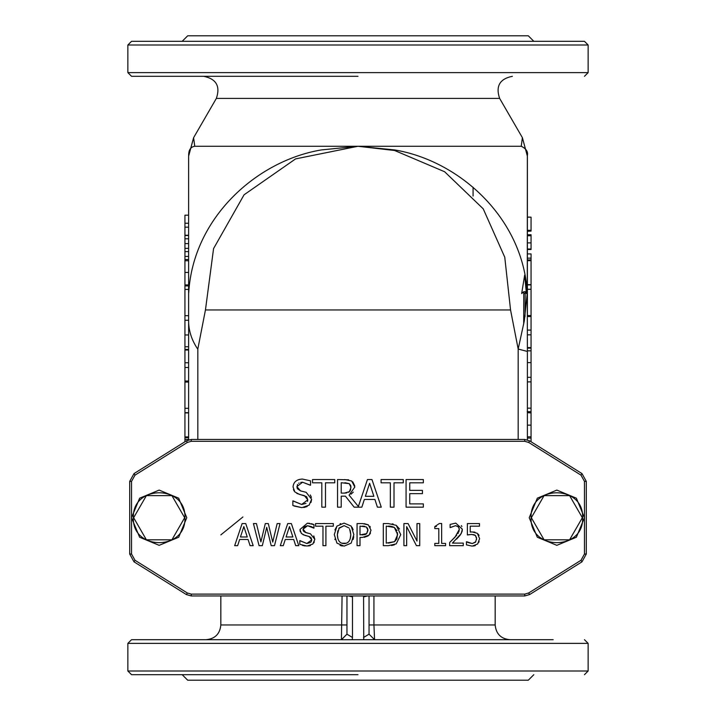 <?xml version="1.0" encoding="UTF-8"?>
<svg xmlns="http://www.w3.org/2000/svg" width="716" height="716" viewBox="0 0 716 716"><rect width="100%" height="100%" fill="white"/><g stroke="black" fill="none" stroke-linecap="round" stroke-linejoin="round"><path stroke-width="1.07" d="M463.27 545.664L449.639 545.664L449.639 542.531L454.982 537.215L459.35 529.339L458.258 526.564L455.555 525.669L450.104 527.585L450.104 524.434L455.77 523.11L462.357 529.178L461.211 533.599L452.414 543.104L463.27 543.104L463.27 545.664M458.67 527.003L455.555 525.669L450.266 527.585M450.104 524.434L455.77 523.11M461.346 525.598L461.883 526.582M458.92 531.702L459.305 528.632M462.303 530.189L462.053 531.576M462.035 531.648L460.093 535.264M449.639 542.531L456.745 535.174M457.936 533.572L458.428 532.776M460.039 535.326L456.602 539.103M453.586 542.003L452.414 543.104M478.207 534.118L479.049 535.443M479.102 541.6L478.771 542.352M475.343 545.547L473.562 546.039M469.794 534.539L467.369 534.959L467.369 523.575L479.487 523.575L479.487 526.17L470.215 526.17L470.215 532.06L472.22 531.934L477.339 533.313L479.613 538.647L477.662 543.963L472.238 546.129L466.456 544.876L466.456 541.743L468.183 542.576M468.201 542.585L472.292 543.569L475.836 541.743M476.561 539.524L476.426 537.116M475.791 535.881L474.86 535.085M474.082 534.736L470.761 534.449M470.215 532.06L471.271 531.961M473.5 531.979L474.977 532.185M434.8 526.582L439.364 523.503L441.656 523.503L441.656 543.408L445.576 543.408L445.576 545.664L434.8 545.664L434.8 543.408L438.81 543.408L438.81 528.605L434.8 528.605L434.8 526.582L436.429 526.475M344.665 479.541L351.69 481L354.823 487.041L349.095 495.141L358.367 506.481L367.442 479.541L371.962 479.541L381.279 507.161L377.404 507.161L374.898 499.437L364.355 499.437L361.849 507.161L354.151 507.161L345.425 496.17L341.219 496.17L341.219 507.161L337.54 507.161L337.54 479.541L348.638 479.801M352.755 481.832L354.76 485.887M353.274 492.107L351.028 494.183M307.182 506.516L303.799 507.546M297.355 488.706L300.487 490.863L306.144 492.322L311.63 499.276L309.124 505.147L301.919 507.653L293.963 506.006M301.919 507.653L292.853 505.505L292.853 500.896L301.651 504.476L306.009 503.384M307.549 501.397L307.799 499.858L306.734 496.895M306.305 496.528L296.809 493.413M294.222 491.158L293.444 489.574M297.301 480.203L299.333 479.416M293.121 500.896L301.651 504.476L307.799 499.858L304.398 495.633L299.404 494.38L294.84 491.937L293.05 486.952C293.444 482.074 296.54 479.443 302.34 479.049L310.556 480.839L310.556 485.224L302.591 482.226L300.702 482.414M299.127 482.996L298.67 483.273M297.489 484.446L297.033 487.856M310.305 494.953L311.415 497.352M311.63 499.276L310.986 502.435M310.422 545.538L308.56 545.977M305.249 545.977L302.367 545.368M313.769 535.899L314.825 539.363L312.82 544.053L307.057 546.057L299.798 544.339L299.798 540.652L306.842 543.516L310.52 542.504M311.111 541.896L311.764 539.828L310.995 537.546M310.055 536.839L302.975 534.673M300.344 531.773L300.022 530.484M300.013 540.652L306.842 543.516L311.764 539.828L309.043 536.445L305.052 535.443L301.4 533.492L299.959 529.5L307.397 523.181L309.697 523.333M311.478 523.682L313.966 524.613L313.966 528.122L311.594 526.69M311.585 526.681L307.594 525.723L304.291 526.681L303.029 529.196L303.163 530.296M303.423 530.932L303.942 531.603M304.9 532.257L308.193 533.205M314.306 541.905L313.769 542.916M352.102 527.379L353.158 529.768M353.731 536.687L353.158 539.479M342.346 546.013L340.028 545.368M335.025 539.64L334.873 539.139M334.918 529.965L336.95 526.099L344.065 523.11L351.189 526.099L353.838 534.619L351.189 543.122L344.065 546.129L336.932 543.122L334.3 534.619L336.95 526.099M340.037 523.87L340.682 523.629M370.512 532.955L369.93 534.1M368.176 535.908L364.247 537.34M364.095 523.62L368.14 524.783M369.886 526.385L370.333 527.092M394.346 544.849L391.491 545.511M392.198 523.826L393.227 524.04M396.252 525.329L400.727 534.637L396.216 543.892L388.394 545.664L383.311 545.664L383.311 523.575L388.34 523.575L396.252 525.329L399.519 528.999M403.913 545.664L403.913 523.575L408.084 523.575L416.989 541.063L416.989 523.575L419.728 523.575L419.728 545.664L416.435 545.664L406.652 526.618L406.652 545.664L403.913 545.664M397.004 530.681L394.319 527.441L397.666 534.601L394.588 541.654L386.246 543.122L386.246 526.117L394.319 527.441L391.598 526.385M388.484 543.122L394.588 541.654L396.897 538.897L397.532 532.686M390.659 526.233L388.484 526.117M357.06 545.664L357.06 523.575L362.609 523.575L368.391 524.953L371.022 530.234L369.089 535.138L362.484 537.43L359.996 537.43L359.996 545.664L357.06 545.664M366.368 526.958L367.961 530.323L366.708 533.599L359.996 534.924L359.996 526.117L366.368 526.958L367.63 528.471M362.001 534.924L365.151 534.566M365.751 534.315L366.708 533.599L367.899 529.455M364.739 526.305L362.43 526.117M349.596 528.918L350.777 534.619C350.58 540.508 348.352 543.498 344.083 543.587C339.805 543.498 337.558 540.508 337.361 534.619L339.178 527.943L344.083 525.651L348.969 527.943L344.083 525.651L338.82 528.444M337.836 530.771L337.361 534.619L337.925 538.817M341.827 543.22L346.329 543.22M350.214 538.817L350.777 534.619L350.258 530.601M313.751 528.122L307.594 525.723L303.029 529.196L305.911 532.632L310.44 533.796L314.825 539.363M307.397 523.181L313.966 524.613M295.699 545.664L293.694 539.488L285.263 539.488L283.259 545.664L280.287 545.664L287.734 523.575L291.349 523.575L298.796 545.664L295.699 545.664M289.47 526.582L292.889 536.982L286.069 536.982L289.47 526.582M422.431 490.37L422.431 493.637L409.74 493.637L409.74 503.894L423.353 503.894L423.353 507.161L406.07 507.161L406.07 479.541L423.353 479.541L423.353 482.808L409.74 482.808L409.74 490.37L422.431 490.37M325.485 482.808L325.485 507.161L321.815 507.161L321.815 482.808L312.543 482.808L312.543 479.541L334.748 479.541L334.748 482.808L325.485 482.808M310.288 485.224L302.591 482.226L296.88 486.567L300.487 490.863L306.144 492.322M302.34 479.049L310.556 480.839M369.617 483.3L373.886 496.304L365.366 496.304L369.617 483.3M350.688 485.484L349.247 483.658L350.992 487.327L349.426 491.668L344.441 493.1L341.219 493.1L341.219 482.718L349.247 483.658L344.861 482.718M350.589 489.905L350.885 486.191M348.665 492.277L350.178 490.746M344.441 493.1L346.66 492.939M394.006 482.808L394.006 507.161L390.336 507.161L390.336 482.808L381.073 482.808L381.073 479.541L403.278 479.541L403.278 482.808L394.006 482.808M234.669 545.664L242.115 523.575L245.731 523.575L253.178 545.664L250.081 545.664L248.076 539.488L239.645 539.488L237.64 545.664L234.669 545.664M243.852 526.582L247.271 536.982L240.451 536.982L243.852 526.582M253.428 523.575L256.453 523.575L260.892 541.887L265.305 523.575L268.294 523.575L272.733 542.102L277.155 523.575L280.037 523.575L274.488 545.664L271.194 545.664L266.701 527.334L262.333 545.664L259.067 545.664L253.428 523.575M315.559 523.575L333.316 523.575L333.316 526.188L325.905 526.188L325.905 545.664L322.97 545.664L322.97 526.188L315.559 526.188L315.559 523.575M466.671 541.743L472.292 543.569L475.478 542.227L476.605 538.629L475.352 535.443L471.737 534.422L467.369 534.959M191.253 439.463L186.375 440.859L134.026 473.58L129.694 481.385L129.694 554.032L134.026 561.845L186.375 594.557L191.253 595.963L524.747 595.963L529.625 594.557L581.974 561.845L586.306 554.032L586.306 481.385L581.974 473.58L529.625 440.859L524.747 439.463L191.253 439.463L191.253 441.307L524.747 441.307L528.65 442.425L580.998 475.147L584.462 481.385L584.462 517.713L576.371 498.184L556.842 490.093L537.313 498.184L529.222 517.713L537.313 537.242L556.842 545.332L576.371 537.242L584.462 517.713L584.462 554.032L580.998 560.279L528.65 593L524.747 594.119L191.253 594.119L187.35 593L135.002 560.279L131.538 554.032L131.538 517.713L139.629 537.242L159.158 545.332L178.687 537.242L186.778 517.713L178.687 498.184L159.158 490.093L139.629 498.184L131.538 517.713L131.538 481.385L135.002 475.147L187.35 442.425L191.253 441.307M582.359 517.713L569.596 495.615L544.088 495.615L531.335 517.713L544.088 539.81L569.596 539.81L582.359 517.713M146.404 495.615L133.641 517.713L146.404 539.81L171.912 539.81L184.665 517.713L171.912 495.615L146.404 495.615M191.253 594.119L191.253 595.963L524.747 595.963L524.747 594.119M188.612 215.185L188.612 227.169L184.934 227.169L184.934 215.185L188.612 215.185L188.612 156.204L188.612 439.848L188.612 437.673L184.934 437.673L184.934 436.912L188.612 436.912M188.612 227.169L188.612 320.267L184.934 320.267L184.934 362.752L188.612 362.752M188.612 340.78L188.612 341.416M188.612 235.51L184.934 235.51L184.934 315.693L188.612 315.693M184.934 285.926L188.612 285.926L184.934 285.908M184.934 362.752L184.934 436.912M184.934 412.917L188.612 412.917M184.934 289.425L188.612 289.425M184.934 260.749L188.612 260.749M184.934 259.514L188.612 259.514M184.934 284.923L188.612 284.923M184.934 349.435L188.612 349.435M184.934 346.759L188.612 346.759M184.934 367.496L188.612 367.496M184.934 381.037L188.612 381.037M184.934 350.017L188.612 350.017M184.934 382.049L188.612 382.049M184.934 408.317L188.612 408.317M184.934 227.169L184.934 235.242L188.639 235.242M184.934 223.249L188.612 223.249M184.934 238.786L188.612 238.786M184.934 243.601L188.612 243.601M184.934 248.371L188.612 248.371M188.612 246.411L188.666 245.149M184.934 251.611L188.612 251.611M184.934 256.418L188.63 256.418L188.612 257.214M184.934 315.693L184.934 320.267M527.2 411.664L531.066 411.664L531.066 258.163L527.388 258.163L527.352 155.605L527.289 292.853C522.895 217.575 459.099 160.733 394.722 149.939L358 146.27L194.752 146.27L193.597 137.714L216.357 98.405L499.634 98.405C495.49 86.197 499.741 78.832 512.388 76.308M527.388 429.179L527.388 432.124M527.388 351.431L527.289 292.853L524.318 320.795L518.178 349.059L527.388 351.431L527.388 439.848L527.388 438.076L531.066 438.076L531.066 411.682L527.388 411.682M525.043 316.696L525.195 291.716L526.403 293.56L524.658 275.15L521.669 293.56L523.763 291.716L523.7 324.088M184.934 412.693L188.684 412.693M184.934 436.939L184.934 441.763M184.934 439.427L188.729 439.427M531.066 315.541L527.388 315.541L527.388 288.593M527.37 249.517L531.066 249.517L531.066 234.759L527.388 234.759M527.388 231.071L531.066 231.071L527.388 231.304M531.066 249.007L527.388 249.007M531.066 258.163L531.066 253.92L527.352 253.92M527.388 288.834L527.388 258.163M527.388 293.909L527.388 157.413M527.388 260.678L527.388 259.917L531.066 259.917L531.066 260.678L527.388 260.678M531.066 362.627L527.388 362.627L527.388 350.831L531.066 350.831M531.066 347.573L527.388 347.573M531.066 330.094L527.388 330.094M531.066 316.553L527.388 316.553M531.066 377.323L527.388 377.323M531.066 348.146L527.388 348.146M531.066 231.071L531.066 217.181L527.388 217.181M531.066 230.31L527.388 230.31M527.37 305.822L527.388 306.376M531.066 441.763L531.066 441.172L530.108 441.172M531.066 441.172L531.066 438.076M531.066 412.917L527.388 412.667M531.066 217.181L527.388 217.046M531.066 235.743L527.388 235.743M531.066 284.896L527.388 284.896M531.066 284.673L527.388 284.673M531.066 408.165L527.388 408.165M531.066 381.897L527.388 381.897M525.186 293.56L523.763 293.56M526.269 291.716L523.772 291.716M531.066 436.841L527.388 436.841M531.066 334.837L527.388 334.837M531.066 289.273L527.388 289.273M242.93 516.97L220.832 534.888M346.956 595.963L346.956 634.17L352.478 637.491L352.478 596.893L348.638 595.963M363.576 595.963L363.746 639.692L341.487 639.737L352.254 639.692L352.478 637.491M342.069 595.963L341.434 639.692L346.956 634.17L341.487 639.737M363.522 596.893L367.362 595.963M363.522 637.491L369.044 634.17L369.044 595.963M495.168 595.963L495.168 624.97L373.931 624.97L374.566 639.692L369.044 634.17M363.746 639.692L553.173 639.692M342.167 639.692L131.538 639.692L127.86 643.38L588.14 643.38L588.14 670.99L127.86 670.99L131.538 674.678L358 674.678M495.168 624.97C496.036 633.911 500.949 638.824 509.89 639.692L520.031 639.692M242.93 639.692L206.11 639.692C215.051 638.824 219.964 633.911 220.832 624.97L220.832 595.963M188.612 296.2L188.612 157.413M188.648 155.605C188.576 150.029 190.608 146.914 194.752 146.27M188.612 156.204L193.597 137.714L188.612 156.204M522.385 137.669L521.248 146.27L358 146.27L394.668 150.512L444.645 171.759L483.228 208.839L504.762 257.214L510.553 309.956L205.447 309.956L213.574 248.577L244.075 194.788L295.592 158.889L358 146.27L321.278 149.939C256.937 160.715 193.087 217.575 188.711 292.853M522.394 137.678L527.388 156.204L522.394 137.678L499.634 98.405M521.248 146.27C526.215 148.677 528.256 151.792 527.352 155.605M197.723 349.104C191.315 339.644 188.281 329.593 188.612 318.969M127.86 72.62L127.86 45.01L588.14 45.01L588.14 72.62L127.86 72.62L131.538 76.308L358 76.308M358 41.322L584.462 41.322L131.538 41.322L127.86 45.01M182.168 41.322L187.69 35.8L528.31 35.8L533.832 41.322M473.07 187.243L473.07 196.041M182.168 674.678L187.69 680.2L528.31 680.2L533.832 674.678M186.375 440.859L187.35 442.425M524.747 441.307L524.747 439.463M528.65 442.425L529.625 440.859M580.998 475.147L581.974 473.58M584.462 481.385L586.306 481.385M584.462 554.032L586.306 554.032M580.998 560.279L581.974 561.845M528.65 593L529.625 594.557M187.35 593L186.375 594.557M135.002 560.279L134.026 561.845M131.538 554.032L129.694 554.032M131.538 481.385L129.694 481.385M135.002 475.147L134.026 473.58M582.618 517.713C584.032 550.953 529.652 550.953 531.066 517.713C529.652 484.472 584.032 484.472 582.618 517.713M184.934 517.713C186.348 550.953 131.968 550.953 133.382 517.713C131.968 484.472 186.348 484.472 184.934 517.713M184.934 272.447L188.612 272.447M184.934 334.963L188.612 334.963M184.934 381.664L188.639 381.664M531.066 242.885L527.388 242.885M531.066 315.926L527.388 315.926M531.066 425.143L527.388 425.143M369.044 624.97L373.931 624.97L373.931 595.963M346.956 624.97L220.832 624.97M352.478 596.893L352.424 595.963M518.178 439.463L518.178 349.059L510.553 309.956M197.822 439.463L197.822 349.095M205.447 309.956L197.813 349.086M588.14 643.38L584.462 639.692M127.86 643.38L127.86 670.99M588.14 670.99L584.462 674.678M216.357 98.405L216.357 98.405C220.51 86.197 216.259 78.832 203.613 76.308M588.14 72.62L584.462 76.308M588.14 45.01L584.462 41.322"/></g></svg>
